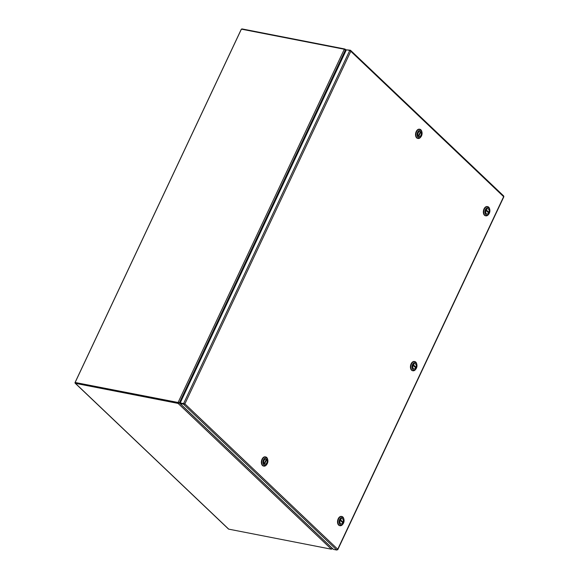 <?xml version="1.0" encoding="UTF-8"?>
<svg xmlns="http://www.w3.org/2000/svg" width="579" height="579" viewBox="0 0 579 579"><rect width="100%" height="100%" fill="white"/><g stroke="black" fill="none" stroke-linecap="round" stroke-linejoin="round"><path stroke-width="0.87" d="M184.412 403.78L180.539 403.194L183.898 403.853M350.389 50.807L350.787 51.292L349.752 50.453L346.387 49.794L180.228 402.897L184.882 403.867L337.731 549.247L337.383 549.58M503.542 196.476L503.462 195.883M184.383 404.164L180.286 403.722L180.228 402.897M180.286 403.722L333.439 549.391L336.804 550.05L337.731 549.247L337.608 549.681M346.799 49.874L350.309 50.214L350.787 51.299L184.882 403.867M350.309 50.214L350.519 50.749M337.731 549.247L503.636 196.672L350.794 51.292M332.389 548.241L331.948 548.964L332.389 548.241M241.4 29.145L75.14 382.473L179.41 402.738L178.042 402.586L344.31 49.251L241.4 29.145M75.14 382.473L178.354 402.875L178.1 403.411L75.429 383.349A0.919 0.666 133.6 0 1 75.104 382.415L241.117 29.609A0.919 0.666 133.6 0 1 241.327 29.297M180.532 402.26L179.41 402.738L345.279 50.25L344.31 49.251M178.94 402.651L75.588 382.77M345.279 50.25L345.395 51.915M241.479 29.16A0.919 0.666 133.6 0 1 242.196 28.95L344.867 49.012L344.635 49.505M75.169 383.218L228.459 529.011A0.919 0.666 -46.4 0 0 228.712 529.141L331.391 549.203L332.223 548.313L179.425 402.984L178.354 402.875M345.012 49.866L345.381 49.816L344.867 49.012L345.967 50.684M331.391 549.203L178.1 403.411L179.15 403.078M345.214 50.134L345.54 51.603M180.387 402.571L179.331 402.723M420.405 131.795L420.861 131.882A2.663 1.672 -78.9 0 1 421.071 134.979A2.663 1.672 -78.9 0 1 419.102 136.622A2.663 1.672 -78.9 0 1 418.704 136.456L418.653 136.449M418.335 136.13L418.364 136.13A2.663 1.672 -78.9 0 1 418.147 133.04A2.663 1.672 -78.9 0 1 420.122 131.39A2.663 1.672 -78.9 0 1 420.513 131.556L418.364 136.13M420.861 131.882L418.704 136.456M419.659 129.247A4.69 2.946 101.1 0 0 419.471 129.204A4.69 2.946 101.1 0 0 415.903 132.374A4.69 2.946 101.1 0 0 416.663 137.867A4.69 2.946 101.1 0 0 417.669 138.403A4.69 2.946 101.1 0 0 417.872 138.432M421.092 136.593L420.774 137.042A4.69 2.946 -78.9 0 1 418.06 138.482A4.69 2.946 -78.9 0 1 417.046 137.94A4.69 2.946 -78.9 0 1 416.612 131.643A4.69 2.946 -78.9 0 1 419.862 129.276A4.69 2.946 -78.9 0 1 420.868 129.819A4.69 2.946 -78.9 0 1 421.83 131.628L421.961 132.164A3.836 2.41 -78.9 0 1 421.534 135.833A3.836 2.41 -78.9 0 1 421.092 136.593A3.836 2.41 -78.9 0 1 417.821 137.078A3.836 2.41 -78.9 0 1 417.691 132.178A3.836 2.41 -78.9 0 1 420.05 130.217A3.836 2.41 -78.9 0 1 421.961 132.164M418.516 136.333A2.685 1.686 -78.9 0 1 418.081 133.192A2.685 1.686 -78.9 0 1 420.122 131.375A2.685 1.686 -78.9 0 1 420.709 131.679A2.685 1.686 -78.9 0 1 421.143 134.827A2.685 1.686 -78.9 0 1 419.095 136.644A2.685 1.686 -78.9 0 1 418.516 136.333M485.947 210.401L488.596 212.92A2.663 1.672 -78.9 0 1 486.903 213.977A2.663 1.672 -78.9 0 1 485.947 210.401L485.933 210.394M488.879 212.327L486.23 209.808A2.663 1.672 -78.9 0 1 487.923 208.751A2.663 1.672 -78.9 0 1 488.879 212.327L487.902 212.138A2.663 1.672 -78.9 0 1 487.865 212.225M487.902 212.138L485.969 210.3M487.467 206.609A4.69 2.946 101.1 0 0 487.272 206.558A4.69 2.946 101.1 0 0 484.022 208.925A4.69 2.946 101.1 0 0 485.477 215.764A4.69 2.946 101.1 0 0 485.672 215.786M488.893 213.955L488.575 214.396A4.69 2.946 -78.9 0 1 485.861 215.837A4.69 2.946 -78.9 0 1 484.855 215.294A4.69 2.946 -78.9 0 1 484.413 208.997A4.69 2.946 -78.9 0 1 487.663 206.638A4.69 2.946 -78.9 0 1 488.676 207.173A4.69 2.946 -78.9 0 1 489.631 208.99L489.762 209.526A3.836 2.41 -78.9 0 1 488.893 213.955A3.836 2.41 -78.9 0 1 485.853 214.686A3.836 2.41 -78.9 0 1 485.491 209.533A3.836 2.41 -78.9 0 1 488.98 208.042A3.836 2.41 -78.9 0 1 489.762 209.526M486.071 210.083A2.685 1.686 -78.9 0 1 487.931 208.729A2.685 1.686 -78.9 0 1 488.763 212.645A2.685 1.686 -78.9 0 1 486.896 213.998A2.685 1.686 -78.9 0 1 486.071 210.083M413.044 365.335L415.693 367.853A2.663 1.672 -78.9 0 1 413.999 368.91A2.663 1.672 -78.9 0 1 413.044 365.335L413.03 365.327M413.305 364.741L413.319 364.741A2.663 1.672 -78.9 0 1 415.02 363.684A2.663 1.672 -78.9 0 1 415.968 367.26L414.998 367.072A2.663 1.672 -78.9 0 1 414.962 367.158M413.319 364.741L415.968 367.26M414.998 367.072L413.066 365.233M414.557 361.542A4.69 2.946 101.1 0 0 414.369 361.491A4.69 2.946 101.1 0 0 411.112 363.858A4.69 2.946 101.1 0 0 412.566 370.698A4.69 2.946 101.1 0 0 412.762 370.719M415.99 368.888L415.671 369.337A4.69 2.946 -78.9 0 1 412.957 370.77A4.69 2.946 -78.9 0 1 411.944 370.234A4.69 2.946 -78.9 0 1 411.503 363.93A4.69 2.946 -78.9 0 1 414.759 361.571A4.69 2.946 -78.9 0 1 415.765 362.107A4.69 2.946 -78.9 0 1 416.728 363.923L416.851 364.459A3.836 2.41 -78.9 0 1 415.99 368.888A3.836 2.41 -78.9 0 1 412.943 369.619A3.836 2.41 -78.9 0 1 412.581 364.466A3.836 2.41 -78.9 0 1 416.069 362.975A3.836 2.41 -78.9 0 1 416.851 364.459M413.16 365.016A2.685 1.686 -78.9 0 1 415.02 363.663A2.685 1.686 -78.9 0 1 415.852 367.578A2.685 1.686 -78.9 0 1 413.992 368.932A2.685 1.686 -78.9 0 1 413.16 365.016M342.79 522.786A2.663 1.672 -78.9 0 1 341.089 523.843A2.663 1.672 -78.9 0 1 340.134 520.268L342.79 522.786M343.065 522.193L340.416 519.674A2.663 1.672 -78.9 0 1 342.109 518.618A2.663 1.672 -78.9 0 1 343.065 522.193L342.088 522.005A2.663 1.672 -78.9 0 1 342.059 522.092M342.088 522.005L340.163 520.166M341.653 516.475A4.69 2.946 101.1 0 0 341.458 516.425A4.69 2.946 101.1 0 0 338.208 518.791A4.69 2.946 101.1 0 0 339.663 525.631A4.69 2.946 101.1 0 0 339.859 525.66M343.079 523.821L342.761 524.27A4.69 2.946 -78.9 0 1 340.054 525.703A4.69 2.946 -78.9 0 1 339.041 525.167A4.69 2.946 -78.9 0 1 338.599 518.871A4.69 2.946 -78.9 0 1 341.849 516.504A4.69 2.946 -78.9 0 1 342.862 517.04A4.69 2.946 -78.9 0 1 343.817 518.856L343.948 519.392A3.836 2.41 -78.9 0 1 343.079 523.821A3.836 2.41 -78.9 0 1 340.039 524.552A3.836 2.41 -78.9 0 1 339.678 519.399A3.836 2.41 -78.9 0 1 343.166 517.908A3.836 2.41 -78.9 0 1 343.948 519.392M340.257 519.949A2.685 1.686 -78.9 0 1 342.117 518.596A2.685 1.686 -78.9 0 1 342.949 522.511A2.685 1.686 -78.9 0 1 341.089 523.865A2.685 1.686 -78.9 0 1 340.257 519.949M264.154 463.772L264.183 463.779A2.663 1.672 -78.9 0 1 263.973 460.681A2.663 1.672 -78.9 0 1 265.942 459.038A2.663 1.672 -78.9 0 1 266.34 459.205L264.183 463.779M266.224 459.436L266.68 459.531A2.663 1.672 -78.9 0 1 266.897 462.621A2.663 1.672 -78.9 0 1 264.921 464.271A2.663 1.672 -78.9 0 1 264.523 464.105L264.48 464.097M266.68 459.531L264.523 464.105M265.486 456.896A4.69 2.946 101.1 0 0 265.291 456.853A4.69 2.946 101.1 0 0 261.722 460.023A4.69 2.946 101.1 0 0 262.482 465.509A4.69 2.946 101.1 0 0 263.496 466.052A4.69 2.946 101.1 0 0 263.691 466.081M266.912 464.242L266.593 464.691A4.69 2.946 -78.9 0 1 263.879 466.131A4.69 2.946 -78.9 0 1 262.873 465.588A4.69 2.946 -78.9 0 1 262.432 459.292A4.69 2.946 -78.9 0 1 265.681 456.925A4.69 2.946 -78.9 0 1 266.695 457.468A4.69 2.946 -78.9 0 1 267.65 459.277L267.78 459.813A3.836 2.41 -78.9 0 1 267.353 463.482A3.836 2.41 -78.9 0 1 266.912 464.242A3.836 2.41 -78.9 0 1 263.64 464.727A3.836 2.41 -78.9 0 1 263.51 459.827A3.836 2.41 -78.9 0 1 265.87 457.859A3.836 2.41 -78.9 0 1 267.78 459.813M266.528 459.328A2.685 1.686 -78.9 0 1 266.962 462.469A2.685 1.686 -78.9 0 1 264.914 464.286A2.685 1.686 -78.9 0 1 264.335 463.982A2.685 1.686 -78.9 0 1 263.901 460.833A2.685 1.686 -78.9 0 1 265.949 459.017A2.685 1.686 -78.9 0 1 266.528 459.328M183.652 404.381L336.804 550.05M349.752 50.453L183.594 403.556M228.712 529.141L75.429 383.349M184.694 403.86L184.281 403.903M350.57 50.344L503.723 196.013M503.889 196.657L337.738 549.76M179.295 402.716L178.752 402.716M345.142 49.157L346.213 50.17M417.669 138.403L418.06 138.482M419.471 129.204L419.862 129.276M485.477 215.764L485.861 215.837M487.272 206.558L487.663 206.638M412.566 370.698L412.957 370.77M414.369 361.491L414.759 361.571M339.663 525.631L340.054 525.703M341.458 516.425L341.849 516.504M265.291 456.853L265.681 456.925M263.496 466.052L263.879 466.131"/></g></svg>

